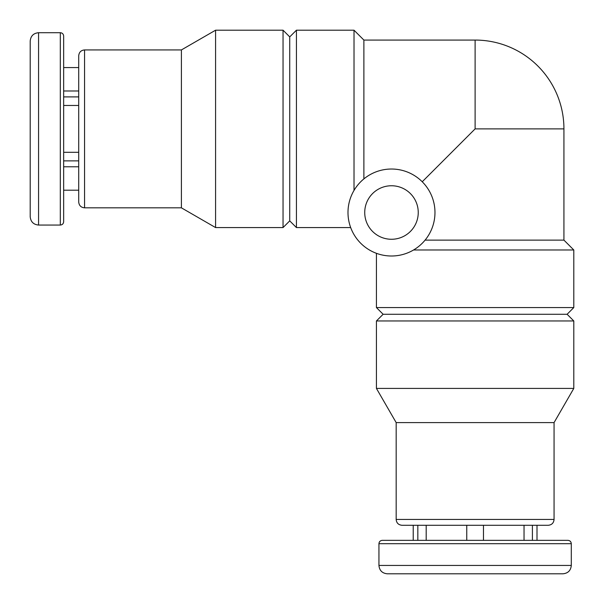 <?xml version="1.0" encoding="UTF-8"?>
<svg xmlns="http://www.w3.org/2000/svg" width="604" height="604" viewBox="0 0 604 604"><rect width="100%" height="100%" fill="white"/><g stroke="black" fill="none" stroke-linecap="round" stroke-linejoin="round"><path stroke-width="0.91" d="M466.756 525.291L466.756 540.346L426.19 540.346L426.19 525.291L417.832 525.291L417.832 540.346L382.287 540.346L567.949 540.346C569.98 540.542 571.09 541.66 571.293 543.691L571.293 565.435C570.795 570.516 568.009 573.302 562.928 573.8L387.3 573.8C382.226 573.302 379.433 570.516 378.942 565.435L571.293 565.435M417.832 525.291L413.227 525.291L413.227 540.346M483.479 525.291L483.479 540.346M532.403 540.346L532.403 525.291L524.038 525.291L524.038 540.346M522.143 573.8L513.785 573.8M63.654 152.299L78.709 152.299L63.654 152.299L63.654 160.868L78.709 160.868M78.709 105.466L63.654 105.466M78.709 166.787L63.654 166.787M78.709 190.207L63.654 190.207L63.654 190.773M78.709 67.565L63.654 67.565L63.654 66.999M78.709 90.985L63.654 90.985M30.2 216.7L30.2 41.072C30.698 35.991 33.484 33.205 38.565 32.707L38.565 225.058C33.484 224.567 30.698 221.774 30.2 216.7M422.234 181.766L475.114 128.886L563.932 128.886L563.932 240.113L425.095 240.113M563.932 240.113L573.8 249.981L413.566 249.981M573.8 249.981L573.8 307.572L376.428 307.572L376.428 253.318M363.887 178.905L363.887 40.068L354.019 30.2L296.428 30.2L296.428 227.572L350.682 227.572M354.019 190.434L354.019 30.2M573.8 307.572L567.111 314.269L383.125 314.269L376.428 307.572M573.8 320.958L376.428 320.958L376.428 388.417L573.8 388.417L573.8 320.958L567.111 314.269M573.8 388.417L554.064 422.604L396.171 422.604L376.428 388.417M554.064 422.604L554.064 519.44C553.717 522.996 551.762 524.944 548.206 525.291L402.022 525.291C398.436 524.914 396.481 522.966 396.171 519.44L554.064 519.44M537.001 525.291L537.001 540.346L567.949 540.346M296.428 227.572L289.731 220.875L289.731 36.889L296.428 30.2M283.042 227.572L283.042 30.2L215.583 30.2L215.583 227.572L283.042 227.572L289.731 220.875M215.583 227.572L181.396 207.829L181.396 49.936L215.583 30.2M181.396 207.829L84.56 207.829C81.004 207.482 79.056 205.534 78.709 201.978L78.709 55.795C79.086 52.201 81.034 50.253 84.56 49.936L84.56 207.829M38.565 225.058L60.309 225.058C62.34 224.862 63.458 223.744 63.654 221.713L63.654 36.051C63.435 34.005 62.318 32.888 60.309 32.707L38.565 32.707M434.971 212.517A43.488 43.488 0 0 0 369.739 174.85A43.488 43.488 0 0 0 369.739 250.177A43.488 43.488 0 0 0 434.971 212.517M418.247 212.517A26.765 26.765 0 0 0 378.104 189.339A26.765 26.765 0 0 0 378.104 235.688A26.765 26.765 0 0 0 418.247 212.517M78.709 96.904L63.654 96.904M475.114 128.886L475.114 40.068L363.887 40.068M571.293 543.691L378.942 543.691C379.123 541.682 380.233 540.565 382.287 540.346M60.309 225.058L60.309 32.707M383.125 314.269L376.428 320.958M396.171 422.604L396.171 519.44M378.942 543.691L378.942 565.435M289.731 36.889L283.042 30.2M181.396 49.936L84.56 49.936M563.932 128.886A88.818 88.818 0 0 0 475.114 40.068"/></g></svg>
